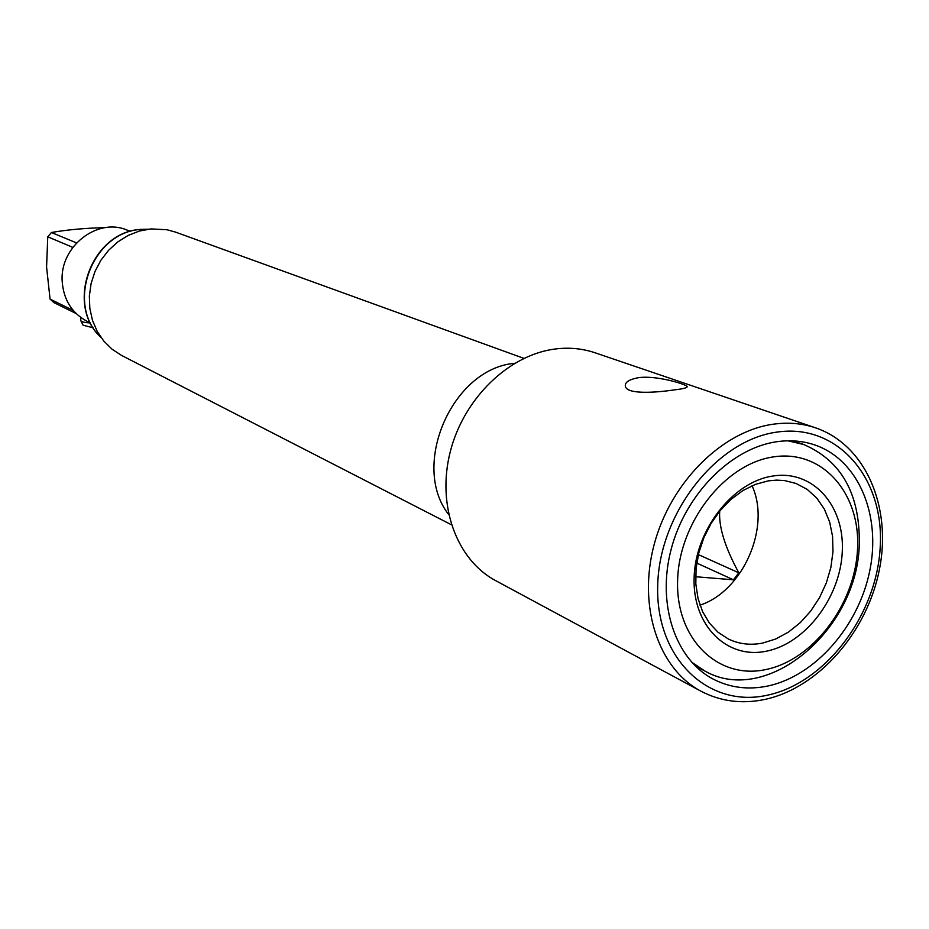 <?xml version="1.0" encoding="UTF-8"?>
<svg xmlns="http://www.w3.org/2000/svg" width="929" height="929" viewBox="0 0 929 929"><rect width="100%" height="100%" fill="white"/><g stroke="black" fill="none" stroke-linecap="round" stroke-linejoin="round"><path stroke-width="1.39" d="M857.548 548.667C855.261 604.198 813.189 660.089 765.647 669.588C718.105 679.923 675.755 639.187 677.601 580.857C678.716 522.655 724.794 463.687 773.474 456.894C822.188 449.23 860.533 493.032 857.548 548.667M766.332 651.194C727.082 659.52 692.5 625.74 694.114 577.908C695.124 530.169 732.76 481.837 772.765 476.043C812.805 469.528 844.67 505.388 842.289 551.396C840.478 597.312 805.559 643.553 766.332 651.194M787.943 440.799L803.655 444.492C841.36 460.749 859.917 493.752 859.302 543.511C858.164 629.165 767.215 706.748 704.914 671.052L691.513 662.063M695.624 576.735L733.445 579.801L738.81 572.81C725.003 547.378 718.628 526.824 719.696 511.147M699.99 605.151C743.107 591.169 771.14 526.848 752.037 485.751M733.445 579.801L696.75 563.079M738.81 572.81L698.387 554.625M762.546 643.1C750.26 645.458 738.822 644.076 728.231 638.943L717.978 632.208L709.326 622.999L702.591 611.619L698.027 598.45L695.821 583.946L696.065 568.641L698.759 553.08L703.822 537.845L711.068 523.468L720.23 510.509L730.96 499.407L742.875 490.582L755.521 484.323L768.446 480.839L776.632 480.119L784.622 480.583L796.002 483.44L807.196 489.386L816.754 498.049L824.325 509.069L829.655 522.017L832.57 536.405L832.976 551.71L830.874 567.375L826.357 582.831L819.587 597.544L810.796 610.968L800.31 622.616L788.477 632.08L775.738 639.001L762.546 643.1M130.501 231.379L126.832 229.986C97.313 217.34 59.746 246.696 62.173 281.139C63.486 299.649 71.777 313.038 87.047 321.283L90.554 323.025M72.265 248.113L72.23 247.114L47.762 236.814L51.432 232.505L75.992 242.678M76.132 313.549L53.998 302.645L50.061 299.092L73.263 310.483M47.762 236.814L46.578 266.983L50.061 299.092M105.372 227.628C85.352 228.093 67.376 229.718 51.432 232.505M776.539 441.763C790.231 439.765 803.179 440.903 815.383 445.142C858.605 460.319 881.284 515.061 869.776 570.766C858.512 626.506 814.919 676.231 767.482 686.09C748.054 690.026 730.02 687.727 713.367 679.192C675.337 659.485 656.617 604.303 671.168 549.236C685.497 494.147 731.007 448.312 776.539 441.763M638.757 377.627C656.013 375.339 683.152 383.445 686.798 386.104C688.528 387.486 684.313 388.763 674.129 389.913C656.722 392.537 628.736 394.546 625.612 387.091C624.067 382.69 628.457 379.531 638.757 377.627M649.441 392.282L639.942 392.235M700.884 691.153L495.68 580.648C456.499 559.839 436.479 505.074 450.321 451.506C463.943 397.926 509.475 354.274 555.972 348.898C569.628 347.295 582.646 348.596 595.001 352.765L815.639 427.863C802.226 423.322 788.013 422.114 772.998 424.239C721.868 431.358 670.494 482.604 654.155 544.545C637.561 606.451 658.371 668.636 700.884 691.153C720.381 701.36 741.458 704.17 764.126 699.595M451.355 524.734L121.711 355.493L112.095 349.246L103.827 341.117L97.208 331.386L92.482 320.354L89.834 308.428L89.358 296.014L91.088 283.566L94.967 271.523L100.843 260.317L108.53 250.342L117.728 241.958L128.109 235.455L139.315 231.066L150.928 228.906L166.965 229.742L175.488 232.099L523.863 358.362M767.145 695.24C825.765 683.105 877.243 614.383 880.262 546.066C884.118 477.622 837.296 423.032 776.888 432.113C716.538 440.102 658.916 513.54 657.697 585.955C655.584 658.533 708.537 708.409 767.145 695.24M514.55 363.32C452.365 368.558 410.153 465.417 448.649 514.538M148.036 229.231L141.638 229.405C92.412 231.1 64.809 304.457 100.913 337.332M90.438 322.967C84.748 322.642 81.543 321.887 80.811 320.691L80.8 320.273M695.333 666.035L704.914 671.052M793.447 440.892L803.655 444.492M686.763 387.451L686.798 386.104M765.241 699.351C819.169 687.541 867.512 631.372 879.531 568.908C891.828 506.502 865.48 444.875 815.639 427.863M148.222 229.208L141.429 229.37C91.878 231.089 64.473 304.549 101.029 337.482M93.295 327.844L83.076 325.196L80.811 320.691L80.707 317.428"/></g></svg>
